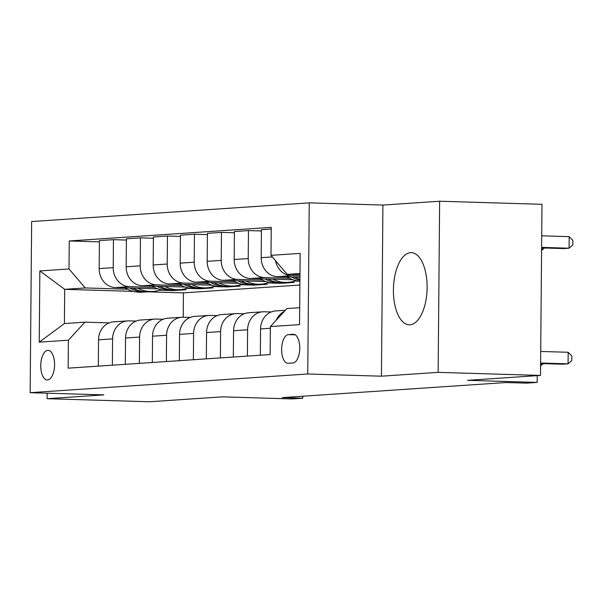 <?xml version="1.0" encoding="UTF-8"?>
<svg xmlns="http://www.w3.org/2000/svg" width="603" height="603" viewBox="0 0 603 603"><rect width="100%" height="100%" fill="white"/><g stroke="black" fill="none" stroke-linecap="round" stroke-linejoin="round"><path stroke-width="0.9" d="M409.95 324.806A36.105 16.824 -88.3 0 0 427.105 288.415A36.105 16.824 -88.3 0 0 411.344 252.642A36.105 16.824 -88.3 0 0 410.583 252.657A36.105 16.824 -88.3 0 0 393.427 289.048A36.105 16.824 -88.3 0 0 409.188 324.821A36.105 16.824 -88.3 0 0 409.95 324.806M47.531 379.95A14.811 6.904 -88.3 0 0 54.572 365.026A14.811 6.904 -88.3 0 0 48.104 350.343A14.811 6.904 -88.3 0 0 47.788 350.351A14.811 6.904 -88.3 0 0 40.755 365.282A14.811 6.904 -88.3 0 0 47.222 379.958A14.811 6.904 -88.3 0 0 47.531 379.95M309.241 202.857L31.642 221.55L30.15 392.681L307.749 373.988L309.241 202.857L382.928 205.058L381.435 376.189L438.14 372.368L439.632 201.236L382.928 205.058M439.632 201.236L541.984 204.296L540.492 375.428L467.581 380.335L537.175 382.415L537.235 375.646M47.177 393.186L47.132 398.704L149.476 401.764L222.386 396.849L291.98 398.93L302.781 398.206L302.804 396.209M438.14 372.368L540.492 375.428M537.175 382.415L526.374 383.146L505.902 382.536L282.317 397.596L302.781 398.206M293.194 334.288L288.445 334.605A14.351 6.686 -88.3 0 0 281.624 349.069A14.351 6.686 -88.3 0 0 287.887 363.292A14.351 6.686 -88.3 0 0 288.189 363.285L292.945 362.961A14.351 6.686 -88.3 0 0 299.759 348.504A14.351 6.686 -88.3 0 0 293.495 334.281A14.351 6.686 -88.3 0 0 293.194 334.288L293.804 334.303M299.985 273.483L287.209 274.342L270.996 255.355L271.244 227.369L69.255 240.974L99.405 241.871M270.996 255.355L300.158 253.388L299.54 324.618L270.378 326.577L286.915 308.57L299.691 307.711M133.331 291.377L64.702 289.327L64.408 323.555L84.925 322.168L68.388 340.182L68.147 368.162L270.129 354.564L270.378 326.577M68.388 340.182L39.225 342.15L39.851 270.92L69.013 268.953L69.255 240.974M381.435 376.189L307.749 373.988M47.132 398.704L103.837 394.882L30.15 392.681M84.925 322.168L109.135 322.891M112.362 365.184L112.588 338.878A18.52 16.364 -93.9 0 1 127.723 320.894A18.52 16.364 -93.9 0 1 129.125 320.864L136.135 321.075M139.361 363.368L139.595 337.062A18.52 16.364 -93.9 0 1 154.722 319.077A18.52 16.364 -93.9 0 1 156.132 319.047L163.142 319.258M166.368 361.551L166.594 335.238A18.52 16.364 -93.9 0 1 181.729 317.253A18.52 16.364 -93.9 0 1 183.131 317.231L190.141 317.442M193.367 359.735L193.601 333.421A18.52 16.364 -93.9 0 1 208.728 315.437A18.52 16.364 -93.9 0 1 210.138 315.414L217.148 315.618M220.374 357.911L220.6 331.605A18.52 16.364 -93.9 0 1 235.735 313.62A18.52 16.364 -93.9 0 1 237.137 313.59L244.147 313.801M247.373 356.094L247.607 329.788A18.52 16.364 -93.9 0 1 262.735 311.804A18.52 16.364 -93.9 0 1 264.144 311.774L271.154 311.985M299.887 285.031L183.425 292.877L147.426 291.799M183.425 292.877L183.214 317.231M299.977 274.727L287.209 274.342M299.962 275.986L291.445 275.729A18.52 16.364 -93.9 0 1 275.579 260.715M299.955 277.35L277.403 276.679A18.52 16.364 -93.9 0 1 261.189 257.685L261.431 229.705L271.229 229.042M289.523 278.3L264.438 277.546A18.52 16.364 -93.9 0 1 248.225 258.559L248.474 230.58L261.423 230.964M293.02 279.769L250.396 278.496A18.52 16.364 -93.9 0 1 234.183 259.501L234.431 231.522L248.474 230.58M299.857 281.232L294.618 281.073M262.524 280.116L237.439 279.37A18.52 16.364 -93.9 0 1 221.226 260.375L221.467 232.396L234.416 232.781M281.262 282.815L281.254 283.304L294.219 282.43L288.988 282.272M266.013 281.586L223.396 280.312A18.52 16.364 -93.9 0 1 207.183 261.325L207.424 233.338L221.467 232.396M281.254 283.304L276.016 283.146M272.85 283.048L267.611 282.897M235.517 281.933L210.432 281.186A18.52 16.364 -93.9 0 1 194.219 262.192L194.468 234.213L207.417 234.597M254.255 284.631L254.255 285.121L267.219 284.247L261.988 284.088M239.014 283.402L196.39 282.129A18.52 16.364 -93.9 0 1 180.176 263.142L180.425 235.162L194.468 234.213M254.255 285.121L249.009 284.963M245.851 284.872L240.612 284.714M208.51 283.757L183.433 283.003A18.52 16.364 -93.9 0 1 167.219 264.016L167.461 236.029L180.41 236.421M227.256 286.448L227.248 286.938L240.213 286.063L234.982 285.912M212.007 285.227L169.39 283.953A18.52 16.364 -93.9 0 1 153.177 264.958L153.418 236.979L167.461 236.029M227.248 286.938L222.002 286.779M218.844 286.689L213.605 286.531M181.511 285.573L156.426 284.82A18.52 16.364 -93.9 0 1 140.213 265.833L140.461 237.853L153.411 238.238M200.249 288.272L200.249 288.762L213.206 287.887L207.982 287.729M185.008 287.043L142.383 285.769A18.52 16.364 -93.9 0 1 126.17 266.775L126.419 238.796L140.461 237.853M200.249 288.762L195.003 288.603M191.844 288.505L186.598 288.347M154.504 287.39L129.426 286.644A18.52 16.364 -93.9 0 1 113.213 267.649L113.454 239.67L126.404 240.054M173.249 290.088L173.242 290.578L186.206 289.704L180.975 289.546M158.001 288.86L115.384 287.586A18.52 16.364 -93.9 0 1 99.171 268.599L99.412 240.612L113.454 239.67M173.242 290.578L167.996 290.42M164.838 290.322L159.599 290.171M127.504 289.206L85.227 287.948L64.702 289.327L39.851 270.92M276.189 320.253A18.52 16.364 -93.9 0 1 284.262 311.457M260.338 355.22L260.564 328.914A18.52 16.364 -93.9 0 1 275.699 310.929L285.347 310.281M233.331 357.044L233.565 330.73A18.52 16.364 -93.9 0 1 248.692 312.746L262.735 311.804M206.332 358.86L206.558 332.547A18.52 16.364 -93.9 0 1 221.693 314.562L235.735 313.62M179.325 360.677L179.558 334.371A18.52 16.364 -93.9 0 1 194.686 316.387L208.728 315.437M152.325 362.493L152.551 336.188A18.52 16.364 -93.9 0 1 167.687 318.203L181.729 317.253M125.318 364.318L125.552 338.004A18.52 16.364 -93.9 0 1 140.68 320.02L154.722 319.077M69.013 268.953L85.227 287.948M98.319 366.134L98.545 339.821A18.52 16.364 -93.9 0 1 113.681 321.836L127.723 320.894M39.225 342.15L64.408 323.555M540.597 363.014L568.071 363.835L562.667 364.197L540.59 363.541M540.695 351.451L568.169 352.273L568.071 363.835L571.802 360.632L571.84 356.011L568.169 352.273M541.6 247.908L563.677 248.572L569.081 248.21L569.179 236.647L541.705 235.826M569.179 236.647L572.85 240.378L572.812 245.006L569.081 248.21L541.607 247.388M540.574 365.689L541.064 365.652L541.087 363.556M540.574 365.637L543.431 363.624M270.423 311.962A35.411 31.303 -93.9 0 1 271.433 311.872M243.424 313.779A35.411 31.303 -93.9 0 1 244.426 313.696M287.126 276.965A35.411 31.303 86.1 0 0 299.917 281.239M291.935 277.109A35.411 31.303 86.1 0 0 299.925 280.305M299.932 279.393A35.411 31.303 -93.9 0 1 294.995 277.199M541.584 250.057L542.074 250.026L541.584 250.011M544.441 247.999L542.074 250.026L542.089 247.923M260.119 278.782A35.411 31.303 86.1 0 0 277.124 283.093L281.224 282.815A35.411 31.303 86.1 0 0 282.521 282.701M272.88 279.166A35.411 31.303 86.1 0 0 287.925 282.362A35.411 31.303 86.1 0 0 295.945 280.614M264.928 278.925A35.411 31.303 86.1 0 0 281.224 282.815M287.925 282.362L283.817 282.641A35.411 31.303 -93.9 0 1 267.988 279.023M233.12 280.606A35.411 31.303 86.1 0 0 250.117 284.91L254.225 284.639A35.411 31.303 86.1 0 0 255.514 284.518M245.881 280.983A35.411 31.303 86.1 0 0 260.918 284.186A35.411 31.303 86.1 0 0 268.938 282.43M237.929 280.749A35.411 31.303 86.1 0 0 254.225 284.639M260.918 284.186L256.81 284.458A35.411 31.303 -93.9 0 1 240.989 280.84M216.417 315.603A35.411 31.303 -93.9 0 1 217.427 315.512M206.113 282.423A35.411 31.303 86.1 0 0 223.11 286.734L227.218 286.455A35.411 31.303 86.1 0 0 228.514 286.335M218.874 282.799A35.411 31.303 86.1 0 0 233.911 286.003A35.411 31.303 86.1 0 0 241.931 284.247M210.922 282.566A35.411 31.303 86.1 0 0 227.218 286.455M233.911 286.003L229.811 286.282A35.411 31.303 -93.9 0 1 213.982 282.656M189.417 317.419A35.411 31.303 -93.9 0 1 190.42 317.329M179.114 284.239A35.411 31.303 86.1 0 0 196.111 288.551L200.211 288.272A35.411 31.303 86.1 0 0 201.508 288.151M191.875 284.624A35.411 31.303 86.1 0 0 206.912 287.819A35.411 31.303 86.1 0 0 214.932 286.063M183.923 284.382A35.411 31.303 86.1 0 0 200.211 288.272M206.912 287.819L202.804 288.098A35.411 31.303 -93.9 0 1 186.983 284.473M162.411 319.236A35.411 31.303 -93.9 0 1 163.421 319.145M152.107 286.056A35.411 31.303 86.1 0 0 169.104 290.367L173.212 290.088A35.411 31.303 86.1 0 0 174.508 289.975M164.868 286.44A35.411 31.303 86.1 0 0 179.905 289.644A35.411 31.303 86.1 0 0 187.925 287.887M156.916 286.199A35.411 31.303 86.1 0 0 173.212 290.088M179.905 289.644L175.805 289.915A35.411 31.303 -93.9 0 1 159.976 286.297M135.411 321.052A35.411 31.303 -93.9 0 1 136.414 320.969M125.107 287.88A35.411 31.303 86.1 0 0 142.104 292.184L146.205 291.912A35.411 31.303 86.1 0 0 147.501 291.792M137.868 288.257A35.411 31.303 86.1 0 0 152.906 291.46A35.411 31.303 86.1 0 0 160.926 289.704M129.909 288.023A35.411 31.303 86.1 0 0 146.205 291.912M152.906 291.46L148.798 291.731A35.411 31.303 -93.9 0 1 132.977 288.113M277.403 276.679L291.445 275.729M250.396 278.496L264.438 277.546M223.396 280.312L237.439 279.37M196.39 282.129L210.432 281.186M169.39 283.953L183.433 283.003M142.383 285.769L156.426 284.82M115.384 287.586L129.426 286.644M261.189 257.685L272.345 256.931M260.564 328.914L270.363 328.251M233.565 330.73L247.607 329.788M234.183 259.501L248.225 258.559M206.558 332.547L220.6 331.605M207.183 261.325L221.226 260.375M179.558 334.371L193.601 333.421M180.176 263.142L194.219 262.192M152.551 336.188L166.594 335.238M153.177 264.958L167.219 264.016M125.552 338.004L139.595 337.062M126.17 266.775L140.213 265.833M98.545 339.821L112.588 338.878M99.171 268.599L113.213 267.649M295.191 334.808L288.445 334.605"/></g></svg>
